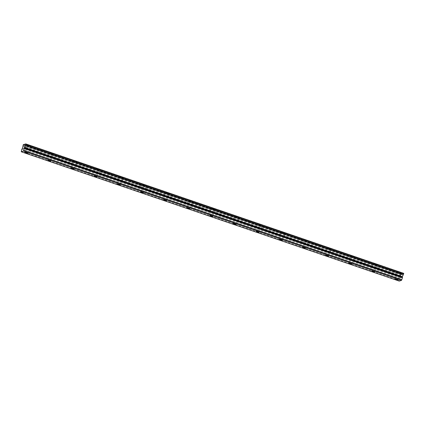 <?xml version="1.0" encoding="UTF-8"?>
<svg xmlns="http://www.w3.org/2000/svg" width="425" height="425" viewBox="0 0 425 425"><rect width="100%" height="100%" fill="white"/><g stroke="black" fill="none" stroke-linecap="round" stroke-linejoin="round"><path stroke-width="0.32" stroke-dasharray="2.12 1.59" d="M397.163 275.974L398.969 276.271L397.965 275.729L396.153 275.432L397.163 275.974M26.902 149.313L28.709 149.611L27.705 149.063L25.898 148.771L26.902 149.313M50.044 157.229L51.85 157.526L50.846 156.984L49.04 156.687L50.044 157.229M73.185 165.144L74.991 165.442L73.987 164.9L72.181 164.602L73.185 165.144M96.326 173.06L98.132 173.357L97.128 172.816L95.322 172.518L96.326 173.06M119.468 180.976L121.274 181.273L118.463 180.434L119.468 180.976M142.609 188.897L144.415 189.189L141.605 188.349L142.609 188.897M165.75 196.812L167.556 197.104L164.746 196.27L165.75 196.812M188.891 204.728L190.697 205.025L189.693 204.483L187.887 204.186L188.891 204.728M212.032 212.643L213.839 212.941L212.835 212.399L211.028 212.102L212.032 212.643M235.174 220.559L236.98 220.857L235.976 220.315L234.17 220.017L235.174 220.559M258.315 228.475L260.121 228.772L259.117 228.23L257.311 227.933L258.315 228.475M281.456 236.396L283.263 236.688L280.452 235.848L281.456 236.396M304.598 244.311L306.404 244.603L303.593 243.769L304.598 244.311M327.739 252.227L329.545 252.524L328.541 251.982L326.729 251.685L327.739 252.227M350.88 260.142L352.686 260.44L351.682 259.898L349.871 259.601L350.88 260.142M374.021 268.058L375.828 268.356L374.823 267.814L373.012 267.516L374.021 268.058M22.929 145.605L400.897 274.906L400.531 277.44L399.782 278.651L399.218 281.09M399.256 272.09A2.306 0.377 16.6 0 1 400.833 272.946A2.306 0.377 16.6 0 1 397.997 272.478A2.306 0.377 16.6 0 1 396.413 271.623A2.306 0.377 16.6 0 1 399.256 272.09M398.193 275.66A2.306 0.377 16.6 0 1 399.771 276.51A2.306 0.377 16.6 0 1 396.934 276.048A2.306 0.377 16.6 0 1 395.351 275.193A2.306 0.377 16.6 0 1 398.193 275.66M28.996 145.43A2.306 0.377 16.6 0 1 30.579 146.28A2.306 0.377 16.6 0 1 27.737 145.812A2.306 0.377 16.6 0 1 26.159 144.962A2.306 0.377 16.6 0 1 28.996 145.43M27.933 148.994A2.306 0.377 16.6 0 1 29.516 149.85A2.306 0.377 16.6 0 1 26.674 149.382A2.306 0.377 16.6 0 1 25.096 148.532A2.306 0.377 16.6 0 1 27.933 148.994M52.137 153.345A2.306 0.377 16.6 0 1 53.72 154.195A2.306 0.377 16.6 0 1 50.878 153.728A2.306 0.377 16.6 0 1 49.3 152.878A2.306 0.377 16.6 0 1 52.137 153.345M51.074 156.91A2.306 0.377 16.6 0 1 52.657 157.765A2.306 0.377 16.6 0 1 49.815 157.298A2.306 0.377 16.6 0 1 48.237 156.448A2.306 0.377 16.6 0 1 51.074 156.91M75.278 161.261A2.306 0.377 16.6 0 1 76.861 162.111A2.306 0.377 16.6 0 1 74.019 161.649A2.306 0.377 16.6 0 1 72.441 160.793A2.306 0.377 16.6 0 1 75.278 161.261M74.216 164.831A2.306 0.377 16.6 0 1 75.799 165.681A2.306 0.377 16.6 0 1 72.957 165.213A2.306 0.377 16.6 0 1 71.379 164.363A2.306 0.377 16.6 0 1 74.216 164.831M98.419 169.177A2.306 0.377 16.6 0 1 100.002 170.027A2.306 0.377 16.6 0 1 97.16 169.564A2.306 0.377 16.6 0 1 95.582 168.709A2.306 0.377 16.6 0 1 98.419 169.177M97.357 172.747A2.306 0.377 16.6 0 1 98.94 173.597A2.306 0.377 16.6 0 1 96.098 173.129A2.306 0.377 16.6 0 1 94.52 172.279A2.306 0.377 16.6 0 1 97.357 172.747M121.561 177.092A2.306 0.377 16.6 0 1 123.144 177.947A2.306 0.377 16.6 0 1 120.302 177.48A2.306 0.377 16.6 0 1 118.724 176.63A2.306 0.377 16.6 0 1 121.561 177.092M120.498 180.662A2.306 0.377 16.6 0 1 122.081 181.512A2.306 0.377 16.6 0 1 119.239 181.05A2.306 0.377 16.6 0 1 117.656 180.195A2.306 0.377 16.6 0 1 120.498 180.662M144.702 185.008A2.306 0.377 16.6 0 1 146.285 185.863A2.306 0.377 16.6 0 1 143.443 185.396A2.306 0.377 16.6 0 1 141.865 184.546A2.306 0.377 16.6 0 1 144.702 185.008M143.639 188.578A2.306 0.377 16.6 0 1 145.222 189.428A2.306 0.377 16.6 0 1 142.38 188.966A2.306 0.377 16.6 0 1 140.797 188.11A2.306 0.377 16.6 0 1 143.639 188.578M167.843 192.923A2.306 0.377 16.6 0 1 169.426 193.779A2.306 0.377 16.6 0 1 166.584 193.311A2.306 0.377 16.6 0 1 165.006 192.461A2.306 0.377 16.6 0 1 167.843 192.923M166.781 196.493A2.306 0.377 16.6 0 1 168.358 197.349A2.306 0.377 16.6 0 1 165.522 196.881A2.306 0.377 16.6 0 1 163.938 196.031A2.306 0.377 16.6 0 1 166.781 196.493M190.984 200.844A2.306 0.377 16.6 0 1 192.567 201.694A2.306 0.377 16.6 0 1 189.725 201.227A2.306 0.377 16.6 0 1 188.148 200.377A2.306 0.377 16.6 0 1 190.984 200.844M189.922 204.409A2.306 0.377 16.6 0 1 191.5 205.264A2.306 0.377 16.6 0 1 188.663 204.797A2.306 0.377 16.6 0 1 187.08 203.947A2.306 0.377 16.6 0 1 189.922 204.409M214.126 208.76A2.306 0.377 16.6 0 1 215.709 209.61A2.306 0.377 16.6 0 1 212.867 209.148A2.306 0.377 16.6 0 1 211.289 208.292A2.306 0.377 16.6 0 1 214.126 208.76M213.063 212.325A2.306 0.377 16.6 0 1 214.641 213.18A2.306 0.377 16.6 0 1 211.804 212.712A2.306 0.377 16.6 0 1 210.221 211.863A2.306 0.377 16.6 0 1 213.063 212.325M237.267 216.676A2.306 0.377 16.6 0 1 238.85 217.526A2.306 0.377 16.6 0 1 236.008 217.063A2.306 0.377 16.6 0 1 234.43 216.208A2.306 0.377 16.6 0 1 237.267 216.676M236.204 220.246A2.306 0.377 16.6 0 1 237.782 221.096A2.306 0.377 16.6 0 1 234.945 220.628A2.306 0.377 16.6 0 1 233.362 219.778A2.306 0.377 16.6 0 1 236.204 220.246M260.408 224.591A2.306 0.377 16.6 0 1 261.991 225.447A2.306 0.377 16.6 0 1 259.149 224.979A2.306 0.377 16.6 0 1 257.571 224.124A2.306 0.377 16.6 0 1 260.408 224.591M259.346 228.161A2.306 0.377 16.6 0 1 260.923 229.011A2.306 0.377 16.6 0 1 258.087 228.549A2.306 0.377 16.6 0 1 256.503 227.694A2.306 0.377 16.6 0 1 259.346 228.161M283.549 232.507A2.306 0.377 16.6 0 1 285.132 233.362A2.306 0.377 16.6 0 1 282.29 232.895A2.306 0.377 16.6 0 1 280.707 232.045A2.306 0.377 16.6 0 1 283.549 232.507M282.487 236.077A2.306 0.377 16.6 0 1 284.065 236.927A2.306 0.377 16.6 0 1 281.228 236.465A2.306 0.377 16.6 0 1 279.645 235.609A2.306 0.377 16.6 0 1 282.487 236.077M306.691 240.423A2.306 0.377 16.6 0 1 308.274 241.278A2.306 0.377 16.6 0 1 305.432 240.81A2.306 0.377 16.6 0 1 303.848 239.96A2.306 0.377 16.6 0 1 306.691 240.423M305.628 243.992A2.306 0.377 16.6 0 1 307.206 244.848A2.306 0.377 16.6 0 1 304.369 244.38A2.306 0.377 16.6 0 1 302.786 243.525A2.306 0.377 16.6 0 1 305.628 243.992M329.832 248.343A2.306 0.377 16.6 0 1 331.415 249.193A2.306 0.377 16.6 0 1 328.573 248.726A2.306 0.377 16.6 0 1 326.99 247.876A2.306 0.377 16.6 0 1 329.832 248.343M328.769 251.908A2.306 0.377 16.6 0 1 330.347 252.763A2.306 0.377 16.6 0 1 327.51 252.296A2.306 0.377 16.6 0 1 325.927 251.446A2.306 0.377 16.6 0 1 328.769 251.908M352.973 256.259A2.306 0.377 16.6 0 1 354.551 257.109A2.306 0.377 16.6 0 1 351.714 256.647A2.306 0.377 16.6 0 1 350.131 255.792A2.306 0.377 16.6 0 1 352.973 256.259M351.911 259.824A2.306 0.377 16.6 0 1 353.488 260.679A2.306 0.377 16.6 0 1 350.652 260.212A2.306 0.377 16.6 0 1 349.068 259.362A2.306 0.377 16.6 0 1 351.911 259.824M376.114 264.175A2.306 0.377 16.6 0 1 377.692 265.025A2.306 0.377 16.6 0 1 374.855 264.562A2.306 0.377 16.6 0 1 373.272 263.707A2.306 0.377 16.6 0 1 376.114 264.175M375.052 267.745A2.306 0.377 16.6 0 1 376.63 268.595A2.306 0.377 16.6 0 1 373.793 268.127A2.306 0.377 16.6 0 1 372.21 267.277A2.306 0.377 16.6 0 1 375.052 267.745M400.897 274.906L401.28 273.971L23.37 144.835M403.75 273.217L401.338 274.136M399.229 280.511L21.255 151.21M401.115 274.178L23.141 144.877M401.598 273.875L23.625 144.574M23.518 144.739L401.28 273.971M403.368 273.333L25.601 144.102M403.686 273.233L25.712 143.932M399.782 278.651L21.808 149.35M400.791 275.682L22.817 146.375M401.216 273.992L23.242 144.691M22.599 147.942L400.573 277.249M400.371 277.801L22.397 148.5M397.906 279.841L398.969 276.271M27.646 153.175L28.709 149.611M50.787 161.091L51.85 157.526M73.929 169.012L74.991 165.442M97.07 176.928L98.132 173.357M120.211 184.843L121.274 181.273M143.352 192.759L144.415 189.189M166.494 200.674L167.556 197.104M189.635 208.59L190.697 205.025M212.776 216.506L213.839 212.941M235.917 224.427L236.98 220.857M259.059 232.342L260.121 228.772M282.2 240.258L283.263 236.688M305.341 248.173L306.404 244.603M328.483 256.089L329.545 252.524M351.624 264.005L352.686 260.44M374.765 271.926L375.828 268.356M399.771 276.51L400.833 272.946M29.516 149.85L30.579 146.28M52.657 157.765L53.72 154.195M75.799 165.681L76.861 162.111M98.94 173.597L100.002 170.027M122.081 181.512L123.144 177.947M145.222 189.428L146.285 185.863M168.358 197.349L169.426 193.779M191.5 205.264L192.567 201.694M214.641 213.18L215.709 209.61M237.782 221.096L238.85 217.526M260.923 229.011L261.991 225.447M284.065 236.927L285.132 233.362M307.206 244.848L308.274 241.278M330.347 252.763L331.415 249.193M353.488 260.679L354.551 257.109M376.63 268.595L377.692 265.025M395.091 279.002L396.153 275.432M24.836 152.336L25.898 148.771M47.977 160.252L49.04 156.687M71.118 168.173L72.181 164.602M94.26 176.088L95.322 172.518M117.401 184.004L118.463 180.434M140.537 191.919L141.605 188.349M163.678 199.835L164.746 196.27M186.819 207.751L187.887 204.186M209.961 215.672L211.028 212.102M233.102 223.587L234.17 220.017M256.243 231.503L257.311 227.933M279.384 239.418L280.452 235.848M302.526 247.334L303.593 243.769M325.667 255.25L326.729 251.685M348.808 263.171L349.871 259.601M371.949 271.086L373.012 267.516M403.426 273.498L25.452 144.192M395.351 275.193L396.413 271.623M25.096 148.532L26.159 144.962M48.237 156.448L49.3 152.878M71.379 164.363L72.441 160.793M94.52 172.279L95.582 168.709M117.656 180.195L118.724 176.63M140.797 188.11L141.865 184.546M163.938 196.031L165.006 192.461M187.08 203.947L188.148 200.377M210.221 211.863L211.289 208.292M233.362 219.778L234.43 216.208M256.503 227.694L257.571 224.124M279.645 235.609L280.707 232.045M302.786 243.525L303.848 239.96M325.927 251.446L326.99 247.876M349.068 259.362L350.131 255.792M372.21 267.277L373.272 263.707"/><path stroke-width="0.64" d="M396.095 279.544L397.906 279.841L395.091 279.002L396.095 279.544M25.84 152.878L27.646 153.175L26.642 152.633L24.836 152.336L25.84 152.878M48.981 160.799L50.787 161.091L47.977 160.252L48.981 160.799M72.123 168.714L73.929 169.012L72.925 168.465L71.118 168.173L72.123 168.714M95.264 176.63L97.07 176.928L96.066 176.386L94.26 176.088L95.264 176.63M118.405 184.546L120.211 184.843L117.401 184.004L118.405 184.546M141.546 192.461L143.352 192.759L142.348 192.217L140.537 191.919L141.546 192.461M164.688 200.377L166.494 200.674L165.49 200.133L163.678 199.835L164.688 200.377M187.829 208.298L189.635 208.59L186.819 207.751L187.829 208.298M210.97 216.213L212.776 216.506L211.772 215.964L209.961 215.672L210.97 216.213M234.111 224.129L235.917 224.427L234.913 223.885L233.102 223.587L234.111 224.129M257.252 232.045L259.059 232.342L258.055 231.8L256.243 231.503L257.252 232.045M280.394 239.96L282.2 240.258L281.196 239.716L279.384 239.418L280.394 239.96M303.535 247.876L305.341 248.173L304.332 247.632L302.526 247.334L303.535 247.876M326.676 255.797L328.483 256.089L325.667 255.25L326.676 255.797M349.817 263.712L351.624 264.005L348.808 263.171L349.817 263.712M372.953 271.628L374.765 271.926L371.949 271.086L372.953 271.628M23.518 151.087L25.782 143.91L23.242 144.691L22.557 148.139L21.808 149.35L21.25 151.783L23.518 151.087L401.487 280.394L399.218 281.09L21.25 151.783M25.782 143.91L403.75 273.371L403.532 274.098L25.558 144.792M401.487 280.394L402.417 277.844L402.385 276.691L403.532 274.098M23.89 150.397L401.859 279.703M25.776 144.07L403.75 273.371M403.155 274.954L25.181 145.653M402.417 277.844L24.443 148.538M402.385 276.691L24.416 147.385M24.294 147.916L402.268 277.217"/></g></svg>
